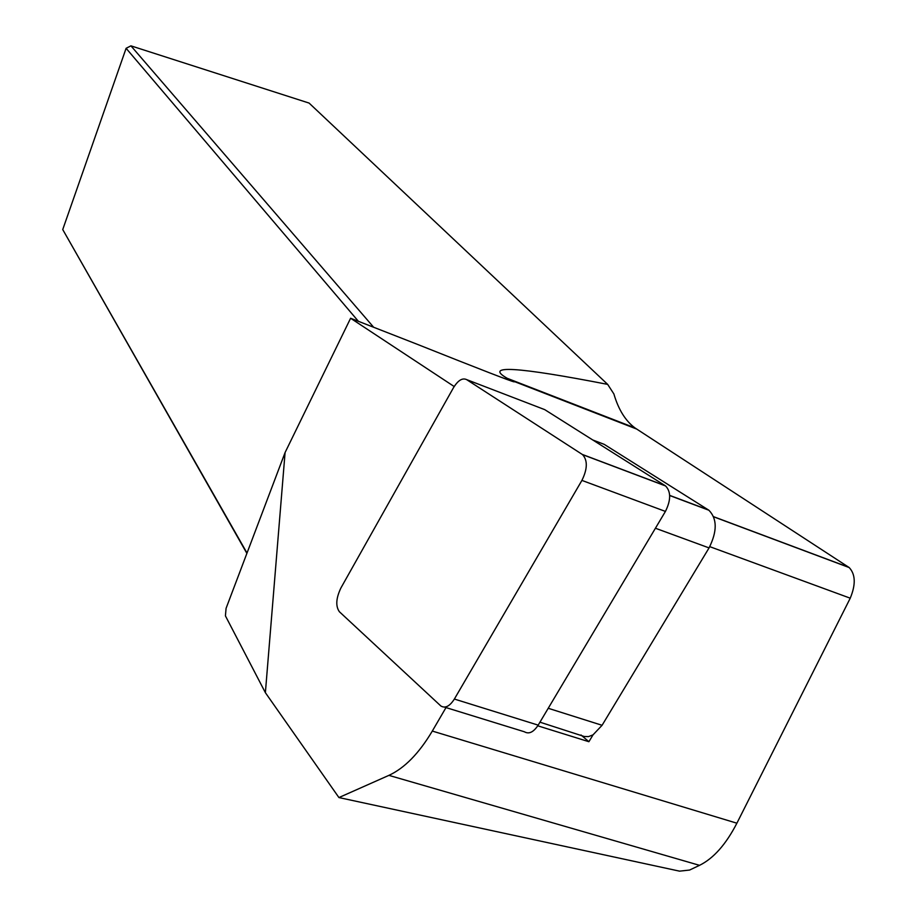 <?xml version="1.0" encoding="UTF-8"?>
<svg xmlns="http://www.w3.org/2000/svg" width="917" height="917" viewBox="0 0 917 917"><rect width="100%" height="100%" fill="white"/><g stroke="black" fill="none" stroke-linecap="round" stroke-linejoin="round"><path stroke-width="1.38" d="M454.179 386.527L350.603 318.256L285.084 452.528L265.38 692.679L338.923 797.561L388.9 775.369C404.557 768.148 419.023 753.384 432.308 731.067L446.522 706.686M285.084 452.528L226.075 608.338L225.422 615.869L265.38 692.679M350.603 318.256L417.992 344.586C480.577 369.528 512.66 381.953 514.242 381.862L507.158 378.285C483.591 364.714 517.096 366.754 607.673 384.383L309.098 103.082L130.936 45.85L373.322 326.876M246.891 553.398L62.734 229.559L247.017 553.043M607.673 384.383L613.886 393.955C618.436 409.532 625.463 420.857 634.977 427.93L849.188 567.554C855.527 574.329 855.882 584.542 850.242 598.193L736.89 823.202C725.943 844.408 713.495 858.461 699.522 865.339L689.595 870.05L679.52 871.15L338.923 797.561M537.775 725.817L588.897 741.715L593.024 734.861L602.079 725.29L709.059 547.908C717.289 531.367 717.243 518.816 708.91 510.253L604.177 444.332L601.231 443.209M358.272 321.168L126.11 48.303L62.734 229.559M126.11 48.303L130.936 45.85M539.953 722.172L584.175 736.477L588.485 736.615L593.024 734.861M588.897 741.715L581.011 734.987M444.516 707.122L524.386 731.777C528.949 734.414 533.545 732.213 538.187 725.141L665.433 511.422C670.992 500.189 671.049 491.707 665.593 485.964L544.721 409.635L466.593 379.592C462.363 377.655 457.984 380.383 453.445 387.765L340.895 588.003C336 598.297 335.496 606.206 339.393 611.742L440.859 705.987C445.226 708.6 449.731 706.285 454.373 699.052L581.917 480.405C587.533 468.931 587.74 460.334 582.547 454.614L466.593 379.592M850.242 598.193L709.781 546.658M848.89 567.348L713.678 516.718M432.308 731.067L736.89 823.202M511.205 380.326L636.524 428.996M513.016 381.197L506.895 379.443M388.9 775.369L699.522 865.339M602.079 725.29L548.228 708.279M709.059 547.908L655.414 528.238M708.486 509.967L669.674 495.386M604.177 444.332L592.772 439.977M665.272 485.746L582.238 454.408M665.433 511.422L581.917 480.405M538.187 725.141L454.373 699.052M849.188 567.554L713.724 516.833M510.929 380.91L514.242 381.862M634.896 427.895L507.158 378.285M708.91 510.253L669.674 495.512M665.593 485.964L582.547 454.614"/></g></svg>
